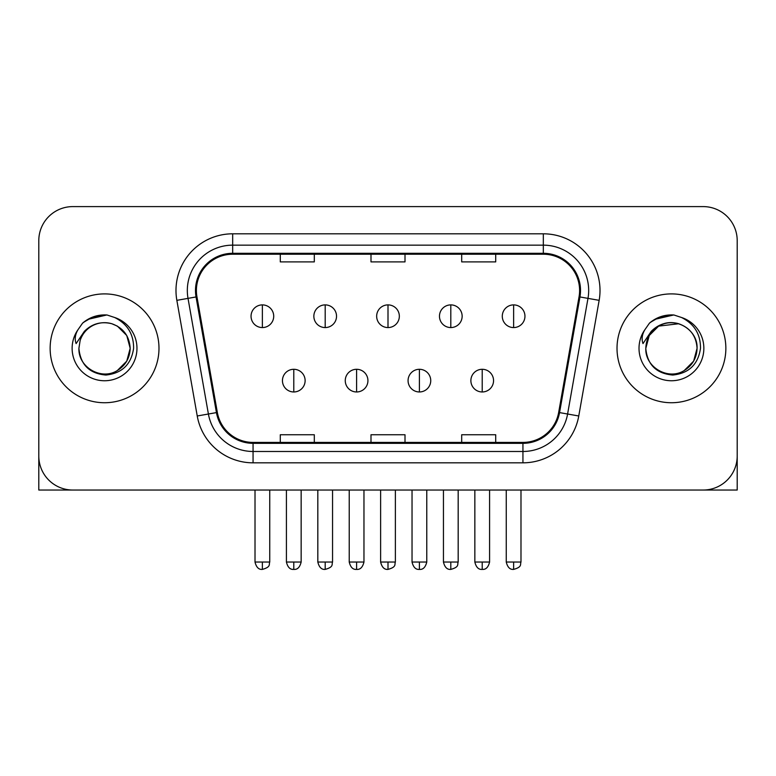 <?xml version="1.0" encoding="UTF-8"?>
<svg xmlns="http://www.w3.org/2000/svg" width="776" height="776" viewBox="0 0 776 776"><rect width="100%" height="100%" fill="white"/><g stroke="black" fill="none" stroke-linecap="round" stroke-linejoin="round"><path stroke-width="1.16" d="M50.139 348.317A54.417 54.417 0 0 0 104.556 402.734A54.417 54.417 0 0 0 158.983 348.317A54.417 54.417 0 0 0 104.556 293.9A54.417 54.417 0 0 0 50.139 348.317A54.417 54.417 0 0 0 104.556 402.734A54.417 54.417 0 0 0 158.983 348.317A54.417 54.417 0 0 0 104.556 293.9A54.417 54.417 0 0 0 50.139 348.317M617.017 348.317A54.417 54.417 0 0 0 671.444 402.734A54.417 54.417 0 0 0 725.861 348.317A54.417 54.417 0 0 0 671.444 293.9A54.417 54.417 0 0 0 617.017 348.317A54.417 54.417 0 0 0 671.444 402.734A54.417 54.417 0 0 0 725.861 348.317A54.417 54.417 0 0 0 671.444 293.9A54.417 54.417 0 0 0 617.017 348.317M196.396 290.496A36.278 36.278 0 0 1 232.674 254.218L543.326 254.218A36.278 36.278 0 0 1 579.051 296.801L558.662 412.444A36.278 36.278 0 0 1 522.937 442.417L253.063 442.417A36.278 36.278 0 0 1 217.338 412.444L196.949 296.801A36.278 36.278 0 0 1 196.396 290.496M195.484 290.496A37.19 37.19 0 0 0 196.047 296.956L216.446 412.599A37.19 37.19 0 0 0 253.063 443.329L522.937 443.329A37.19 37.19 0 0 0 559.554 412.599L579.953 296.956A37.19 37.19 0 0 0 543.326 253.306L232.674 253.306A37.19 37.19 0 0 0 195.484 290.496M176.85 300.341A56.687 56.687 0 0 1 232.674 233.809L543.326 233.809A56.687 56.687 0 0 1 599.15 300.341L578.76 415.985A56.687 56.687 0 0 1 522.937 462.826L253.063 462.826A56.687 56.687 0 0 1 197.24 415.985L176.85 300.341L188.015 298.372A45.347 45.347 0 0 1 232.674 245.148L543.326 245.148A45.347 45.347 0 0 1 587.985 298.372L567.596 414.015A45.347 45.347 0 0 1 522.937 451.486L253.063 451.486A45.347 45.347 0 0 1 208.404 414.015L188.015 298.372A45.347 45.347 0 0 1 187.326 290.496M737.2 240.608A34.008 34.008 0 0 0 703.192 206.6L72.808 206.6A34.008 34.008 0 0 0 38.8 240.608L38.8 456.026A34.008 34.008 0 0 0 72.808 490.034L703.192 490.034A34.008 34.008 0 0 0 737.2 456.026L737.2 240.608L737.2 490.034L605.687 490.034M370.996 254.218L370.996 261.89L405.004 261.89L405.004 254.218M280.291 254.218L280.291 261.89L314.309 261.89L314.309 254.218M461.691 254.218L461.691 261.89L495.709 261.89L495.709 254.218M405.004 442.417L405.004 434.744L370.996 434.744L370.996 442.417M314.309 442.417L314.309 434.744L280.291 434.744L280.291 442.417M495.709 442.417L495.709 434.744L461.691 434.744L461.691 442.417M38.8 240.608L38.8 456.026M703.192 206.6L72.808 206.6M72.808 490.034L703.192 490.034M262.375 304.89A11.339 11.339 0 0 0 251.046 316.23A11.339 11.339 0 0 0 262.375 327.569A11.339 11.339 0 0 0 273.715 316.23A11.339 11.339 0 0 0 262.375 304.89L262.375 327.569A11.339 11.339 0 0 0 273.715 316.23A11.339 11.339 0 0 0 262.375 304.89M293.784 369.289A11.339 11.339 0 0 0 282.445 380.628A11.339 11.339 0 0 0 293.784 391.967A11.339 11.339 0 0 0 305.123 380.628A11.339 11.339 0 0 0 293.784 369.289L293.784 391.967A11.339 11.339 0 0 0 305.123 380.628A11.339 11.339 0 0 0 293.784 369.289M325.192 304.89A11.339 11.339 0 0 0 313.853 316.23A11.339 11.339 0 0 0 325.192 327.569A11.339 11.339 0 0 0 336.532 316.23A11.339 11.339 0 0 0 325.192 304.89L325.192 327.569A11.339 11.339 0 0 0 336.532 316.23A11.339 11.339 0 0 0 325.192 304.89M388 304.89A11.339 11.339 0 0 0 376.661 316.23A11.339 11.339 0 0 0 388 327.569A11.339 11.339 0 0 0 399.339 316.23A11.339 11.339 0 0 0 388 304.89L388 327.569A11.339 11.339 0 0 0 399.339 316.23A11.339 11.339 0 0 0 388 304.89M450.808 304.89A11.339 11.339 0 0 0 439.468 316.23A11.339 11.339 0 0 0 450.808 327.569A11.339 11.339 0 0 0 462.147 316.23A11.339 11.339 0 0 0 450.808 304.89L450.808 327.569A11.339 11.339 0 0 0 462.147 316.23A11.339 11.339 0 0 0 450.808 304.89M513.625 304.89A11.339 11.339 0 0 0 502.285 316.23A11.339 11.339 0 0 0 513.625 327.569A11.339 11.339 0 0 0 524.954 316.23A11.339 11.339 0 0 0 513.625 304.89L513.625 327.569A11.339 11.339 0 0 0 524.954 316.23A11.339 11.339 0 0 0 513.625 304.89M356.591 369.289A11.339 11.339 0 0 0 345.262 380.628A11.339 11.339 0 0 0 356.591 391.967A11.339 11.339 0 0 0 367.931 380.628A11.339 11.339 0 0 0 356.591 369.289L356.591 391.967A11.339 11.339 0 0 0 367.931 380.628A11.339 11.339 0 0 0 356.591 369.289M419.409 369.289A11.339 11.339 0 0 0 408.069 380.628A11.339 11.339 0 0 0 419.409 391.967A11.339 11.339 0 0 0 430.738 380.628A11.339 11.339 0 0 0 419.409 369.289L419.409 391.967A11.339 11.339 0 0 0 430.738 380.628A11.339 11.339 0 0 0 419.409 369.289M482.216 369.289A11.339 11.339 0 0 0 470.877 380.628A11.339 11.339 0 0 0 482.216 391.967A11.339 11.339 0 0 0 493.555 380.628A11.339 11.339 0 0 0 482.216 369.289L482.216 391.967A11.339 11.339 0 0 0 493.555 380.628A11.339 11.339 0 0 0 482.216 369.289M80.112 340.615L78.9 348.317C80.462 364.701 89.453 373.615 105.876 375.041C122.016 373.363 131.26 364.458 133.608 348.317C133.724 334.175 127.409 323.912 114.683 317.51L107.03 314.988C97.786 314.445 89.638 317.161 82.586 323.136L77.959 329.761C75.146 334.514 74.525 339.122 76.106 343.593L84.361 331.352C92.053 323.66 101.21 321.128 111.822 323.738A25.627 25.627 0 0 0 80.112 340.615L78.929 348.317L80.112 340.615M117.37 326.124L111.822 323.738L117.37 326.124L126.75 335.504L130.184 348.317L126.75 361.131L117.37 370.511M111.822 323.738C123.268 327.811 129.388 336.008 130.184 348.317C129.844 357.978 125.566 365.38 117.37 370.511C101.394 380.744 78.056 367.271 78.929 348.317M83.536 322.331L92.363 317.2M94.565 316.424L104.071 314.901M106.816 314.969L87.843 319.373L82.654 323.078L87.843 319.373L104.818 314.891L87.843 319.373L82.654 323.078L87.843 319.373L104.818 314.891M647 340.615L645.778 348.317C647.349 364.701 656.341 373.615 672.763 375.041C688.894 373.363 698.138 364.458 700.495 348.317C700.602 334.175 694.297 323.912 681.57 317.51L673.908 314.988C664.663 314.445 656.515 317.161 649.463 323.136L644.846 329.761C642.024 334.514 641.413 339.122 642.994 343.593L651.248 331.352C658.94 323.66 668.087 321.128 678.709 323.738A25.627 25.627 0 0 0 647 340.615M645.816 348.317L649.25 335.504L658.63 326.124L678.719 323.747C690.155 327.811 696.276 336.008 697.071 348.317C696.722 357.978 692.454 365.38 684.257 370.511C668.282 380.744 644.934 367.271 645.816 348.317C646.156 338.656 650.433 331.255 658.63 326.124C674.606 315.89 697.944 329.363 697.071 348.317L693.637 361.131L684.257 370.511M650.424 322.331L659.251 317.2M661.443 316.424L670.949 314.901M673.704 314.969L654.731 319.373L649.531 323.078L654.731 319.373L671.706 314.891L654.731 319.373L649.531 323.078L654.731 319.373L671.706 314.891M38.8 444.687L38.8 490.034L170.313 490.034M543.326 233.809L543.326 253.306M188.015 298.372L196.047 296.956M253.063 462.826L253.063 443.329M522.937 443.329L522.937 462.826M559.554 412.599L578.76 415.985M197.24 415.985L216.446 412.599M579.953 296.956L599.15 300.341M232.674 233.809L232.674 253.306M262.375 562.037L255.013 562.037C256.293 567.285 258.748 569.749 262.375 569.4L262.375 562.037L269.747 562.037L269.747 490.034M293.784 562.037L286.412 562.037C287.702 567.285 290.156 569.749 293.784 569.4L293.784 562.037L301.156 562.037L301.156 490.034M325.192 562.037L317.82 562.037C319.111 567.285 321.565 569.749 325.192 569.4L325.192 562.037L332.555 562.037L332.555 490.034M388 562.037L380.628 562.037C381.918 567.285 384.372 569.749 388 569.4L388 562.037L395.372 562.037L395.372 490.034M450.808 562.037L443.445 562.037C444.726 567.285 447.18 569.749 450.808 569.4L450.808 562.037L458.18 562.037L458.18 490.034M513.625 562.037L506.253 562.037C507.543 567.285 509.997 569.749 513.625 569.4L513.625 562.037L520.987 562.037L520.987 490.034M356.591 562.037L349.229 562.037C350.51 567.285 352.964 569.749 356.591 569.4L356.591 562.037L363.963 562.037L363.963 490.034M419.409 562.037L412.037 562.037C413.327 567.285 415.781 569.749 419.409 569.4L419.409 562.037L426.771 562.037L426.771 490.034M482.216 562.037L474.844 562.037C476.134 567.285 478.588 569.749 482.216 569.4L482.216 562.037L489.588 562.037L489.588 490.034M77.959 329.761A32.437 32.437 0 0 0 104.556 380.754A32.437 32.437 0 0 0 114.683 317.51M644.846 329.761A32.437 32.437 0 0 0 671.444 380.754A32.437 32.437 0 0 0 681.57 317.51M255.013 562.037L255.013 490.034M269.747 562.037C268.709 564.317 271.319 566.917 262.375 569.4M286.412 562.037L286.412 490.034M301.156 562.037C299.866 567.285 297.412 569.749 293.784 569.4M317.82 562.037L317.82 490.034M332.555 562.037C331.517 564.317 334.136 566.917 325.192 569.4M380.628 562.037L380.628 490.034M395.372 562.037C394.324 564.317 396.943 566.917 388 569.4M443.445 562.037L443.445 490.034M458.18 562.037C457.142 564.317 459.751 566.917 450.808 569.4M506.253 562.037L506.253 490.034M520.987 562.037C519.949 564.317 522.568 566.917 513.625 569.4M349.229 562.037L349.229 490.034M363.963 562.037C362.673 567.285 360.219 569.749 356.591 569.4M412.037 562.037L412.037 490.034M426.771 562.037C425.49 567.285 423.036 569.749 419.409 569.4M474.844 562.037L474.844 490.034M489.588 562.037C488.298 567.285 485.844 569.749 482.216 569.4"/></g></svg>
